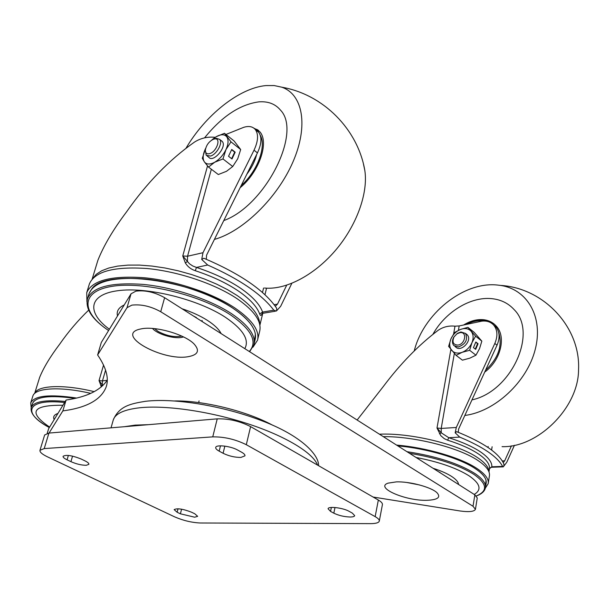 <?xml version="1.0" encoding="UTF-8"?>
<svg xmlns="http://www.w3.org/2000/svg" width="609" height="609" viewBox="0 0 609 609"><rect width="100%" height="100%" fill="white"/><g stroke="black" fill="none" stroke-linecap="round" stroke-linejoin="round"><path stroke-width="0.91" d="M240.875 457.435C234.762 457.443 228.839 456.057 223.092 453.271L219.164 451.147C216.637 449.754 215.495 448.513 215.723 447.44C216.058 444.334 230.857 446.085 237.731 450.081L241.666 452.251C244.08 453.606 245.176 454.809 244.955 455.844L240.875 457.435M194.667 517.201L180.409 513.813L177.143 512.26L174.128 509.626C177.158 508.051 182.944 508.903 191.485 512.184L194.758 513.76L197.666 516.325L194.667 517.201M350.114 517.018C344.123 516.79 338.688 515.511 333.823 513.174L330.558 511.408L328.068 508.766C328.198 506.033 343.088 507.807 349.056 511.301L352.314 513.098L354.697 515.656C354.4 516.539 352.87 516.988 350.114 517.018M86.311 465.291C81.553 465.268 76.422 464.058 70.926 461.652L67.081 459.825C64.219 458.425 62.887 457.252 63.077 456.301C66.069 454.52 72.098 455.433 81.157 459.019L85.009 460.876C87.78 462.254 89.066 463.396 88.876 464.317L86.311 465.291M44.632 435.001L48.918 433.083L217.23 418.855C228.695 418.543 239.817 421.131 250.603 426.612L246.302 444.707L375.159 516.63L378.334 500.042C381.31 501.786 382.665 503.339 382.399 504.694L379.308 521.015M250.603 426.612L378.334 500.042M375.159 516.63C378.159 518.335 379.536 519.835 379.285 521.137C378.722 522.781 375.837 523.611 370.63 523.633L200.3 522.994C191.782 522.606 183.271 520.581 174.768 516.919L47.51 456.857C42.135 454.261 39.623 452.076 39.973 450.302L44.213 448.589L212.747 436.874L217.23 418.855M246.302 444.707C235.424 439.325 224.234 436.706 212.747 436.874M426.886 500.301C437.665 499.875 441.061 497.378 437.072 492.826C431.53 487.185 409.72 481.331 396.269 481.894L388.146 483.127C374.451 487.535 405.48 501.047 426.886 500.301M188.052 356.714C197.933 354.956 200.003 350.776 194.263 344.176C185.524 334.615 155.797 325.891 141.608 328.791L140.017 329.119C114.401 334.737 162.222 361.358 188.052 356.714M183.553 336.944L181.512 337.432C173.238 338.962 156.947 333.93 152.524 328.457M475.454 509.231L477.258 497.972L474.86 494.835L164.62 297.694C154.785 292.183 145.201 289.998 135.868 291.155L131.034 293.812L101.315 342.433L97.623 354.963C106.24 367.577 109.102 378.197 106.21 386.837C101.269 399.71 86.813 407.733 62.849 410.892L49.055 433.068M373.119 497.043L460.061 510.974C469.014 512.199 474.137 511.651 475.439 509.33L473.018 506.262L160.723 311.732C150.819 306.274 141.189 304.081 131.841 305.139L127.015 307.705L97.623 354.963M107.26 380.153C100.394 390.445 86.676 397.076 66.107 400.037L48.583 428.782M66.107 400.037L62.849 410.892M419.494 484.947L406.842 482.488M254.014 344.214L255.102 339.731C257.386 330.481 250.048 320.014 233.08 308.337C211.475 293.972 175.674 281.921 145.132 278.975C112.977 276.714 94.304 281.541 89.112 293.447L91.997 288.613C105.859 268.455 192.513 279.79 233.08 308.337C246.615 317.502 254.052 326.135 255.384 334.227L254.273 341.908M86.92 301.638L86.744 292.632C92.088 280.391 111.31 275.428 144.409 277.757C175.864 280.795 212.731 293.226 234.929 308.009C252.324 320.014 259.853 330.756 257.508 340.248L253.001 347.16M89.219 284.502L89.416 283.87C94.814 271.424 114.028 266.308 147.058 268.516C178.437 271.462 215.16 283.908 237.251 298.813C254.562 310.91 262.022 321.788 259.64 331.433L257.691 339.479M262.076 313.605L261.771 314.328C261.025 315.911 260.325 315.789 259.662 313.955L262.601 312.059L262.966 313.285L275.238 311.229M255.255 129.451L258.612 132.206C262.037 136.956 261.642 143.861 257.432 152.912L254.029 150.179C258.262 141.105 258.665 134.201 255.255 129.451C252.621 126.474 248.769 125.766 243.699 127.334L225.931 134.467M275.382 306.182L277.491 304.112L274.119 304.698M254.029 150.179L202.98 252.712L201.716 259.449L203.802 258.216C240.197 273.753 264.466 290.402 276.623 308.169L276.684 310.719L280.665 306.312L291.818 283.36M286.672 285.233L277.491 304.112M215.213 137.329C207.639 136.515 200.681 138.129 194.347 142.179C169.348 159.802 146.746 183.043 126.527 211.894C113.244 229.524 103.69 245.678 97.874 260.332L97.486 261.604M258.612 132.206L256.282 130.296M195.283 270.708C190.929 269.262 187.618 266.658 185.334 262.913L182.753 255.986L189.468 263.788L192.733 265.973L196.486 267.435C213.957 273.22 228.725 280.193 240.776 288.354C252.552 296.522 259.822 304.416 262.601 312.059L273.814 310.171C261.68 294.238 239.634 279.181 207.669 265.006L196.486 267.435L195.283 270.708C212.259 276.319 226.617 283.078 238.355 290.988C249.819 298.897 256.922 306.548 259.662 313.955M257.432 152.912L206.565 255.186L206.314 259.267M273.814 310.171L276.22 311.062L276.684 310.719M201.716 259.449L207.669 265.006M185.334 262.913L187.42 261.535L187.549 256.229L202.98 252.712M117.507 315.949C116.334 311.26 118.572 307.598 124.221 304.957M182.007 308.74C191.911 312.029 200.399 315.919 207.479 320.41C214.429 324.909 218.981 329.302 221.12 333.595M154.61 328.639L158.165 331.471C166.721 335.947 174.562 337.477 181.672 336.046M244.81 348.652C249.599 339.868 243.174 329.439 225.513 317.358C198.131 299.232 146.967 286.595 117.75 290.721C88.206 294.627 86.623 312.645 109.384 329.233M202.371 321.681L202.036 320.425M240.106 187.739C259.168 172.126 269.49 142.049 259.738 131.696L252.636 127.395M258.795 101.87C239.862 104.497 221.783 116.502 204.555 137.87C221.783 116.502 239.862 104.497 258.795 101.87C268.036 101.155 275.253 103.888 280.444 110.077C275.253 103.888 268.036 101.155 258.795 101.87M223.769 220.587C265.197 205.72 302.414 132.305 280.444 110.077C302.414 132.305 265.197 205.72 223.769 220.587M239.489 128.979L238.797 129.26M214.406 239.413C242.839 231.519 277.407 198.009 292.99 161.849C308.733 125.667 302.81 94.167 281.701 87.178L274.187 85.557L265.92 85.58C239.101 87.978 205.263 115.345 185.958 148.314M264.542 288.027C285.179 290.166 313.521 275.816 334.95 250.984C356.379 226.167 368.285 193.563 364.844 170.558L363.482 164.186M246.858 174.174C251.715 167.764 254.973 161.21 256.633 154.519M213.652 139.164L214.672 138.936C221.44 137.733 216.697 151.778 209.671 153.62C206.733 154.313 205.302 153.072 205.378 149.898C206.398 144.851 209.153 141.273 213.652 139.164M214.977 138.707L216.499 138.334L219.659 139.4C223.107 142.833 216.69 154.48 210.463 156.071L206.185 155.272L205.355 150.24M209.298 157.739L208.689 157.107M221.326 140.717L222.384 141.608C227.073 147.005 213.089 163.121 208.818 157.297L208.651 157.076M208.514 167.079L214.688 162.245L222.963 158.934L225.969 149.593L230.994 141.851L224.462 133.295L234.084 140.961L240.677 149.548L237.708 158.804L232.729 166.516L226.487 171.312L218.304 174.524L208.514 167.079L204.38 161.88L202.302 158.271L205.667 148.307M224.462 133.295L216.309 136.66L211.567 140.199M205.675 148.299L205.263 149.129C202.805 154.595 202.508 158.842 204.38 161.88C206.55 164.605 209.983 164.727 214.688 162.245C219.43 159.406 223.191 155.181 225.969 149.593C228.459 143.998 228.702 139.712 226.708 136.751C224.424 134.132 220.953 134.102 216.309 136.66L213.158 138.814M222.963 158.934L232.729 166.516M231.74 149.456L228.535 156.269L231.991 158.972L235.181 152.174L231.74 149.456M230.994 141.851L240.677 149.548M211.94 139.971L213.013 139.012M221.371 140.755L221.859 141.06M231.633 158.69L234.693 152.159L231.61 149.73M234.693 152.159L235.181 152.174M32.437 403.691L33.647 401.537C39.09 396.261 52.876 395.218 75.006 398.408C50.007 394.921 35.84 396.604 32.505 403.455L32.437 403.691M31.188 407.695L30.724 402.892C34.363 395.629 49.641 394.015 76.567 398.042M32.764 396.352L32.84 396.101C34.987 387.826 60.215 386.243 90.741 393.368M88.632 310.164C77.876 320.547 68.246 331.852 59.743 344.077C50.265 356.623 43.574 367.714 39.661 377.367L39.471 377.968M101.406 386.852L99.031 380.572L102.814 385.588M100.812 385.847L102.312 384.88L102.457 380.914L107.169 380.305M54.171 419.571C52.861 416.792 54.102 414.752 57.901 413.465M62.91 405.274C32.254 404.939 27.808 412.202 49.588 427.061M485.495 487.383L486.134 483.34C486.926 478.971 483.371 474.114 475.469 468.763C460.001 458.265 426.65 448.391 397.867 445.917C426.65 448.391 460.001 458.265 475.469 468.763C481.673 472.927 485.206 476.839 486.066 480.516L485.403 485.297M396.581 445.095C426.384 447.539 461.234 457.793 477.258 468.702C485.358 474.19 489.004 479.184 488.19 483.668L485.358 488.144M383.244 436.623C414.843 436.341 459.833 447.813 478.514 460.891C486.591 466.433 490.215 471.488 489.385 476.048L488.266 483.181M488.981 471.937L489.522 468.351L491.859 466.791L489.491 468.702M493.556 324.955L495.734 326.744C499.723 331.57 500.149 337.729 497.028 345.212L494.828 343.446C497.964 335.955 497.545 329.789 493.556 324.955C490.565 321.834 486.614 320.57 481.711 321.171L459.171 325.944L454.984 326.18C448.825 325.518 443.223 326.881 438.175 330.284C418.619 345.059 400.288 363.862 383.183 386.692L357.133 420.027M503.232 462.604L504.671 460.853L502.28 460.944M494.828 343.446L456.293 427.472L455.167 432.793L456.621 431.659C483.462 442.477 499.228 453.294 503.917 464.104L503.856 466.091L506.757 462.292L514.43 445.286M511.438 445.849L504.671 460.853M495.734 326.744L493.389 324.772M447.585 440.185L444.258 438.647L440.809 435.709L436.996 428.005L441.243 432.801L448.803 437.726C462.307 442.02 472.98 446.808 480.821 452.106C488.426 457.397 492.11 462.292 491.859 466.791L502.638 466.403C497.386 456.666 483.082 446.899 459.719 437.102L448.803 437.726L447.585 440.185C460.701 444.349 471.084 448.993 478.72 454.131C486.134 459.255 489.735 463.989 489.522 468.351M497.028 345.212L458.592 429.063L458.28 432.314M502.638 466.403L503.346 466.844L503.856 466.091M455.167 432.793L459.719 437.102M439.47 433.844L441.243 432.801L441.205 428.439L456.293 427.472M433.022 468.252C440.68 470.696 446.823 473.383 451.444 476.314C455.966 479.237 458.349 481.97 458.585 484.498M474.213 494.432C482.001 489.781 480.265 483.569 469.006 475.789C456.4 467.933 438.762 461.835 416.076 457.481M410.854 483.074L415.544 483.988M484.695 372.114C500.834 360.498 506.574 336.404 496.053 325.845C492.772 322.336 488.593 320.288 483.516 319.71C476.931 319.108 470.315 320.859 463.662 324.978M491.539 298.631C470.323 296.476 445.034 312.318 432.885 334.364C445.034 312.318 470.323 296.476 491.539 298.631C500.727 299.514 508.256 303.175 514.141 309.623C508.256 303.175 500.727 299.514 491.539 298.631M471.967 399.885C511.05 391.64 538.059 333.009 514.141 309.623C538.059 333.009 511.05 391.64 471.967 399.885M464.827 415.46C494.82 411.669 526.922 382.147 535.189 349.604C543.723 317.045 527.249 289.191 500.415 285.4L496.738 284.974C462.848 281.708 423.148 314.465 414.234 350.944M502.044 446.648C537.838 447.881 578.657 407.611 578.55 369.64C580.643 327.277 543.852 287.935 500.415 285.4M491.09 358.161L494.698 350.282M459.94 332.659C467.537 331.349 465.291 344.466 457.77 345.097C453.165 344.747 451.916 342.014 454.032 336.899L457.001 333.785L459.94 332.659M460.944 331.981L465.497 333.42C468.123 339.571 465.733 344.093 458.326 347.001L453.88 345.585C452.03 343.331 452.007 340.507 453.812 337.104L457.397 333.344L460.944 331.981M456.111 347.374L455.41 346.696M466.129 333.922L467.316 334.904C472.744 340.545 460.663 352.847 455.585 346.902L455.38 346.673M469.63 350.282L471.952 342.7L475.576 336.16L467.895 327.337L474.145 332.324L481.841 341.139L479.534 348.66L475.941 355.184L469.798 358.176L462.414 360.163L456.065 355.329L448.62 346.376L450.911 338.931C452.967 334.425 456.171 331.258 460.526 329.423L454.504 332.506L450.911 338.931C449.122 343.484 449.373 347.282 451.665 350.335C454.223 353.144 457.724 353.806 462.162 352.314L469.63 350.282L475.941 355.184M467.895 327.337L460.526 329.423C464.911 327.87 468.428 328.464 471.069 331.212C473.459 334.227 473.749 338.056 471.952 342.7C469.859 347.305 466.593 350.502 462.162 352.314L456.065 355.329M475.827 341.999L473.459 347.632L475.69 349.376L478.057 343.758L475.827 341.999M475.576 336.16L481.841 341.139M466.159 333.945L466.707 334.318M475.294 349.064L477.563 343.666L475.736 342.228M477.563 343.666L478.057 343.758M317.586 465.116C313.064 452.921 285.88 436.211 247.939 423.803C210.029 411.395 166.112 405.038 140.017 407.733C124.259 409.507 115.352 413.557 113.289 419.89L113.145 420.393M124.365 426.703L135.228 425.12L148.535 424.663M223.092 453.271L224.843 446.123M180.409 513.813L181.581 509.185M333.823 513.174L334.988 507.51M70.926 461.652L72.54 456.126M48.918 433.083L44.213 448.589M67.081 459.825L68.375 455.425M330.558 511.408L331.372 507.449M177.143 512.26L178.034 508.774M219.164 451.147L220.473 445.818M164.62 297.694L160.723 311.732M48.705 428.515L47.243 433.319M131.034 293.812L127.015 307.705M474.86 494.835L473.018 506.262M92.743 278.458L96.298 274.278L101.703 270.754L108.882 267.998L117.697 266.095L127.974 265.113L139.476 265.09L151.915 266.057L164.97 267.983L178.315 270.838L191.591 274.545L204.434 278.998L216.515 284.076L227.522 289.648L237.198 295.548C252.118 305.908 259.624 315.531 259.716 324.414M211.346 169.233L187.549 256.229L182.753 255.986L207.532 165.922M264.953 294.764L266.552 288.179M89.112 293.447L87.529 298.638C92.697 286.847 111.371 282.119 143.564 284.441C174.151 287.448 210.029 299.491 231.702 313.78C248.723 325.404 256.1 335.795 253.831 344.953L249.606 351.697M249.287 351.492C257.881 341.855 251.692 329.697 230.72 315.02C200.384 294.756 142.719 280.962 111.546 286.428C79.977 291.635 81.37 312.478 108.592 330.535C92.172 319.481 85.153 308.847 87.529 298.638M241.194 185.547C257.379 171.35 266.712 146.305 260.241 135.198M258.521 130.417L256.671 129.291M105.585 370.135L102.457 380.914L99.031 380.572L103.56 365.057M34.683 393.429C37.514 385.284 63.709 384.134 94.235 391.656M32.505 403.455L31.257 407.474C33.815 401.597 45.15 399.588 65.247 401.445M64.6 402.511C26.918 398.316 21.422 412.765 49.306 427.533M379.422 434.194C410.535 432.71 458.706 444.311 478.095 458.006C485.312 462.962 488.928 467.56 488.936 471.8M454.352 353.433L441.205 428.439L436.996 428.005L450.881 349.376M453.636 333.816L454.984 326.18M459.171 325.944L458.402 330.329M488.174 446.473L488.015 447.463M491.6 450.036L492.118 446.747M406.972 451.695C435.831 456.111 458.417 463.342 474.716 473.391C482.64 478.704 486.21 483.523 485.426 487.855C484.627 491.341 481.597 494.051 476.352 495.985M476.307 495.947C488.053 491.037 487.246 483.843 473.886 474.358C458.463 464.819 437.003 457.801 409.492 453.302M484.536 321.019C479.77 320.22 474.799 320.867 469.623 322.96L466.654 324.338M485.594 370.158C498.383 358.221 502.729 345.6 498.649 332.286M494.462 324.3L492.125 322.74M111.036 427.83L113.289 419.89C119.227 406.02 130.577 403.721 145.482 401.301C175.186 397.761 223.937 406.127 262.037 420.834C301.288 435.633 319.162 455.052 318.545 465.672M44.655 434.925L39.973 450.302M174.798 400.95C203.741 400.478 247.185 411.25 272.581 425.189M48.598 428.736L47.205 433.326M106.545 385.649L106.21 386.837M86.744 292.632L89.416 283.87M262.776 313.315L259.883 325.244M97.874 260.332L92.165 279.097M263.575 288.049L262.479 292.518M262.806 313.308L262.053 313.528M193.281 315.904L196.448 317.601M281.701 87.178C323.478 94.403 357.902 129.489 364.844 170.558M258.68 130.57L253.991 128.225M214.672 138.936L216.499 138.334M219.659 139.4L222.277 141.471M207.159 156.018L208.864 157.328M30.724 402.892L32.84 396.101M39.661 377.367L34.644 393.467M31.257 407.474C30.047 413.374 35.741 419.875 48.332 426.985M503.011 466.852L491.509 467.263M438.739 471.884L440.117 472.5M465.162 324.658L469.76 322.382C475.363 320.121 480.767 319.481 485.967 320.448C490.024 321.476 492.902 322.793 494.584 324.399M465.497 333.42L467.187 334.76M454.961 346.422L455.616 346.924M457.001 333.785L457.397 333.344M198.641 402.564L199.067 400.912"/></g></svg>
